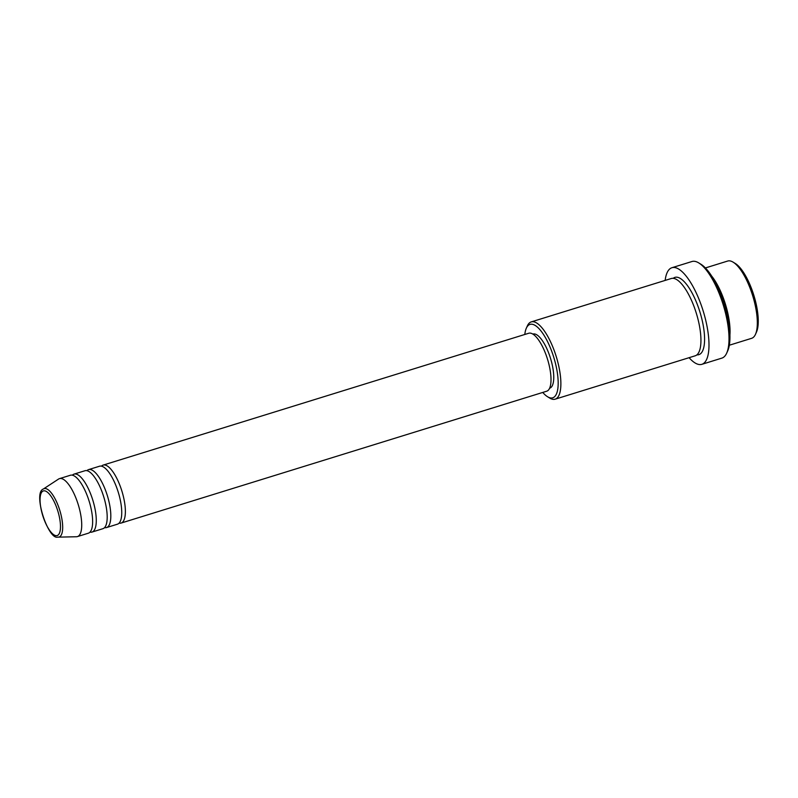 <?xml version="1.0" encoding="UTF-8"?>
<svg xmlns="http://www.w3.org/2000/svg" width="798" height="798" viewBox="0 0 798 798"><rect width="100%" height="100%" fill="white"/><g stroke="black" fill="none" stroke-linecap="round" stroke-linejoin="round"><path stroke-width="1.2" d="M101.476 466.172A30.334 10.224 72.8 0 1 103.132 465.104A30.334 10.224 72.8 0 1 104.588 464.965A30.334 10.224 72.8 0 1 122.483 493.084A30.334 10.224 72.8 0 1 121.097 523.069A30.334 10.224 72.8 0 1 119.64 523.199A30.334 10.224 72.8 0 1 119.111 523.119M86.922 470.68A30.334 10.224 72.8 0 1 88.588 469.613L99.501 466.231A30.334 10.224 72.8 0 1 100.947 466.092A30.334 10.224 72.8 0 1 118.852 494.211A30.334 10.224 72.8 0 1 117.456 524.186L106.543 527.568A30.334 10.224 72.8 0 1 105.097 527.707A30.334 10.224 72.8 0 1 104.568 527.628M88.588 469.613A30.334 10.224 72.8 0 1 90.034 469.473A30.334 10.224 72.8 0 1 107.93 497.593A30.334 10.224 72.8 0 1 106.543 527.568M72.369 475.189A30.334 10.224 72.8 0 1 74.034 474.122L84.947 470.74A30.334 10.224 72.8 0 1 86.393 470.601A30.334 10.224 72.8 0 1 104.299 498.72A30.334 10.224 72.8 0 1 102.902 528.695L91.989 532.076A30.334 10.224 72.8 0 1 90.543 532.216A30.334 10.224 72.8 0 1 90.014 532.136M74.034 474.122A30.334 10.224 72.8 0 1 75.481 473.982A30.334 10.224 72.8 0 1 93.386 502.102A30.334 10.224 72.8 0 1 91.989 532.076M43.381 488.994A25.317 8.539 72.8 0 1 45.336 488.526A25.317 8.539 72.8 0 1 60.598 513.164A25.317 8.539 72.8 0 1 58.294 537.144L57.695 537.124C48.199 539.957 32.548 492.715 43.381 488.994L58.583 479.049A30.334 10.224 72.8 0 1 59.481 478.63L70.394 475.249A30.334 10.224 72.8 0 1 71.84 475.109A30.334 10.224 72.8 0 1 89.745 503.229A30.334 10.224 72.8 0 1 88.349 533.204L77.436 536.585A30.334 10.224 72.8 0 1 76.458 536.745L58.294 537.144A25.317 8.539 72.8 0 1 57.905 537.124M733.133 262.163L735.277 263.47A38.434 12.958 72.8 0 1 753.831 295.29A38.434 12.958 72.8 0 1 756.514 332.018L755.487 334.312A40.449 13.636 -107.2 0 0 752.664 295.649A40.449 13.636 -107.2 0 0 733.133 262.163A40.449 13.636 -107.2 0 0 729.601 260.856A40.449 13.636 -107.2 0 0 727.676 261.046L705.392 267.948M729.332 345.225L751.616 338.322A40.449 13.636 -107.2 0 0 755.487 334.312M542.76 392.436A38.434 12.958 -107.2 0 0 547.568 396.746A38.434 12.958 -107.2 0 0 550.919 397.983A38.434 12.958 -107.2 0 0 555.218 362.412A38.434 12.958 -107.2 0 0 531.837 324.217A38.434 12.958 -107.2 0 0 526.331 328.197A38.434 12.958 -107.2 0 0 524.805 334.472M526.331 328.197L527.358 325.903A40.449 13.636 72.8 0 1 531.229 321.903A40.449 13.636 72.8 0 1 533.154 321.714A40.449 13.636 72.8 0 1 557.024 359.21A40.449 13.636 72.8 0 1 555.169 399.18A40.449 13.636 72.8 0 1 553.243 399.369A40.449 13.636 72.8 0 1 549.712 398.062L547.568 396.746M698.759 262.921L700.903 264.238A48.538 16.359 72.8 0 1 724.355 304.417A48.538 16.359 72.8 0 1 727.726 350.821L726.699 353.115A50.563 17.047 -107.2 0 0 723.188 304.786A50.563 17.047 -107.2 0 0 698.759 262.921A50.563 17.047 -107.2 0 0 694.35 261.295A50.563 17.047 -107.2 0 0 691.936 261.525L671.926 267.719A50.563 17.047 72.8 0 1 674.34 267.49A50.563 17.047 72.8 0 1 704.175 314.362A50.563 17.047 72.8 0 1 701.851 364.327A50.563 17.047 72.8 0 1 699.447 364.556A50.563 17.047 72.8 0 1 689.093 357.694M701.851 364.327L721.861 358.122A50.563 17.047 -107.2 0 0 726.699 353.115M531.229 321.903L671.288 278.512A40.449 13.636 72.8 0 1 673.213 278.322A40.449 13.636 72.8 0 1 697.083 315.818A40.449 13.636 72.8 0 1 695.228 355.788L555.169 399.18M103.132 465.104L528.765 333.245A30.334 10.224 72.8 0 1 530.211 333.115A30.334 10.224 72.8 0 1 548.116 361.235A30.334 10.224 72.8 0 1 546.72 391.21L121.097 523.069M532.874 334.093L533.004 334.053A28.319 9.546 72.8 0 1 534.351 333.923A28.319 9.546 72.8 0 1 551.059 360.167A28.319 9.546 72.8 0 1 549.762 388.147L549.632 388.187M711.686 276.088A40.449 13.636 72.8 0 1 729.921 334.951M59.481 478.63A30.334 10.224 72.8 0 1 60.927 478.491A30.334 10.224 72.8 0 1 78.832 506.61A30.334 10.224 72.8 0 1 77.436 536.585M665.153 280.407A50.563 17.047 72.8 0 1 671.926 267.719M56.069 535.667A23.371 7.88 -107.2 0 0 58.683 514.042A23.371 7.88 -107.2 0 0 44.469 490.81A23.371 7.88 -107.2 0 0 41.855 512.446A23.371 7.88 -107.2 0 0 56.069 535.667M673.223 278.322A40.449 13.636 72.8 0 1 676.854 277.195A40.449 13.636 72.8 0 1 701.462 317.404A40.449 13.636 72.8 0 1 696.933 354.851A40.449 13.636 72.8 0 1 696.923 354.851"/></g></svg>
